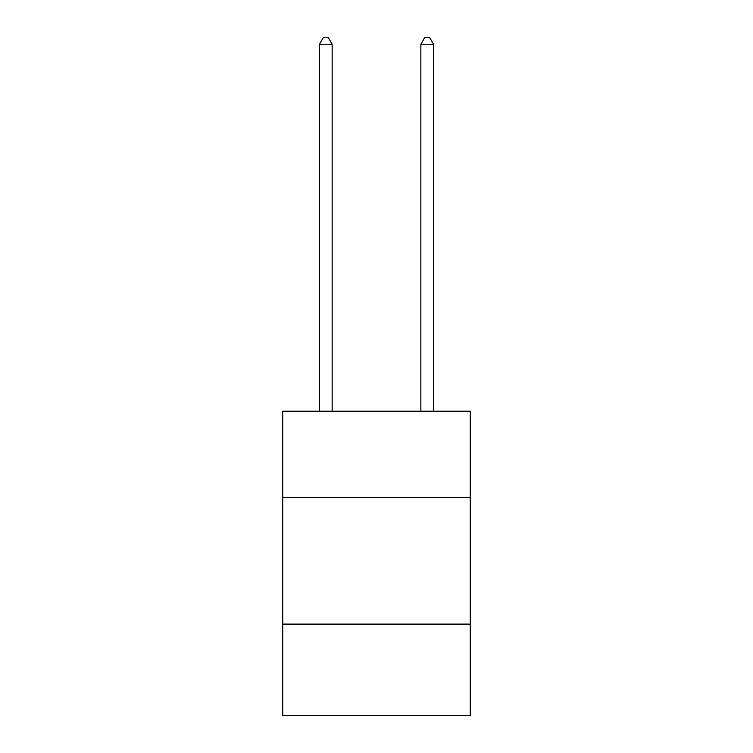 <?xml version="1.0" encoding="UTF-8"?>
<svg xmlns="http://www.w3.org/2000/svg" width="753" height="753" viewBox="0 0 753 753"><rect width="100%" height="100%" fill="white"/><g stroke="black" fill="none" stroke-linecap="round" stroke-linejoin="round"><path stroke-width="1.13" d="M470.277 497.394L470.277 411.223L282.723 411.223L282.723 497.394L470.277 497.394L470.277 715.35L282.723 715.35L282.723 497.394M470.277 624.115L282.723 624.115M332.148 411.223L332.148 44.239L319.479 44.239L319.479 411.223M319.479 44.239L323.282 37.65L328.346 37.65L332.148 44.239M433.521 411.223L433.521 44.239L420.852 44.239L420.852 411.223M420.852 44.239L424.654 37.65L429.718 37.65L433.521 44.239"/></g></svg>
